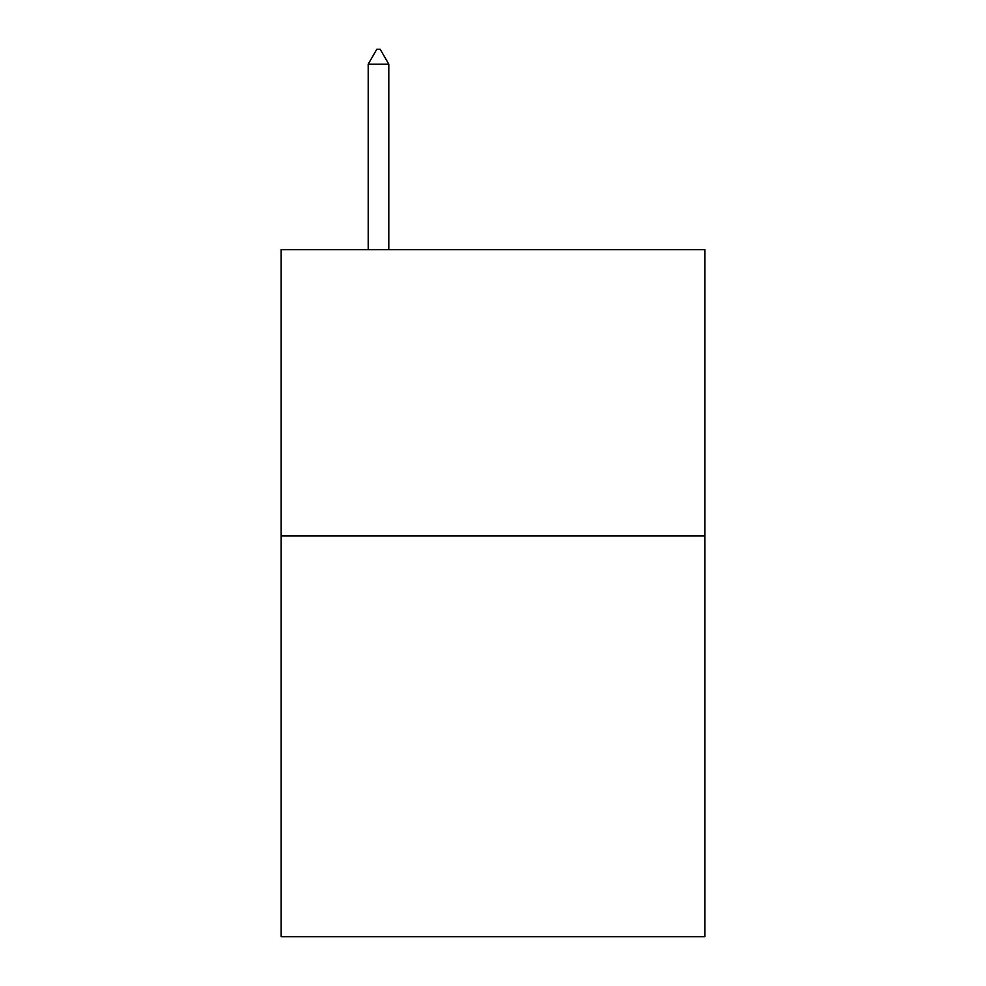<?xml version="1.0" encoding="UTF-8"?>
<svg xmlns="http://www.w3.org/2000/svg" width="986" height="986" viewBox="0 0 986 986"><rect width="100%" height="100%" fill="white"/><g stroke="black" fill="none" stroke-linecap="round" stroke-linejoin="round"><path stroke-width="1.48" d="M704.83 535.94L704.83 936.7L281.17 936.7L281.17 249.68L704.83 249.68L704.83 535.94L281.17 535.94M388.804 64.189L380.214 49.3L376.775 49.3L368.197 64.189L388.804 64.189L388.804 249.68M368.197 64.189L368.197 249.68"/></g></svg>
